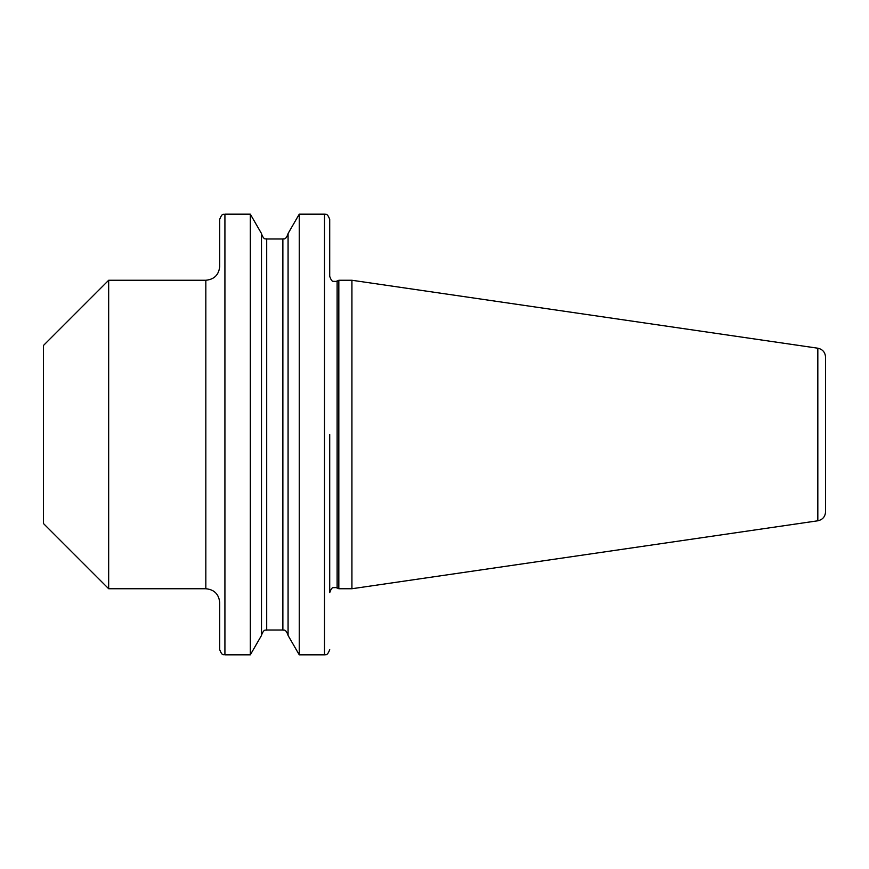 <?xml version="1.0" encoding="UTF-8"?>
<svg xmlns="http://www.w3.org/2000/svg" width="869" height="869" viewBox="0 0 869 869"><rect width="100%" height="100%" fill="white"/><g stroke="black" fill="none" stroke-linecap="round" stroke-linejoin="round"><path stroke-width="1.3" d="M329.709 434.5L329.709 592.658C332.273 585.467 333.468 588.432 334.913 587.455L337.118 587.933L337.118 281.067L334.913 281.545C333.468 280.568 332.273 283.533 329.709 276.342L329.709 219.368C327.026 212.166 325.234 214.893 324.506 214.165L299.251 214.165L299.251 654.835L288.073 635.467L288.073 233.533L299.251 214.165M817.827 348.208C822.606 349.284 825.181 352.26 825.55 357.137L825.55 511.863C825.181 516.74 822.606 519.716 817.827 520.792L817.827 348.208L351.923 280.263L338.823 280.263L338.823 588.737L337.118 587.933M219.716 266.392L219.716 219.368C222.421 212.09 223.735 215.077 224.919 214.165L224.919 654.835C223.735 653.923 222.421 656.91 219.716 649.632L219.716 602.608C218.89 594.179 214.263 589.551 205.834 588.737L205.834 280.263C214.263 279.449 218.89 274.821 219.716 266.392M108.668 588.737L108.668 280.263L43.45 345.482L43.45 523.518L108.668 588.737L205.834 588.737M817.827 520.792L351.923 588.737L351.923 280.263M250.315 214.165L250.315 654.835L261.493 635.467L261.493 233.533L250.315 214.165L224.919 214.165M266.696 238.975L266.696 630.025L282.87 630.025L282.87 238.975L266.696 238.975C265.968 238.247 264.187 240.974 261.493 233.772M299.251 654.835L324.506 654.835L324.506 214.165M351.923 588.737L338.823 588.737M250.315 654.835L224.919 654.835M266.696 630.025C265.968 630.753 264.187 628.026 261.493 635.228M282.87 630.025C283.511 630.709 285.423 628.059 288.073 635.228M282.87 238.975C283.511 238.291 285.423 240.941 288.073 233.772M205.834 280.263L108.668 280.263M337.118 281.067L338.823 280.263M324.506 654.835C325.234 654.107 327.026 656.834 329.709 649.632"/></g></svg>
